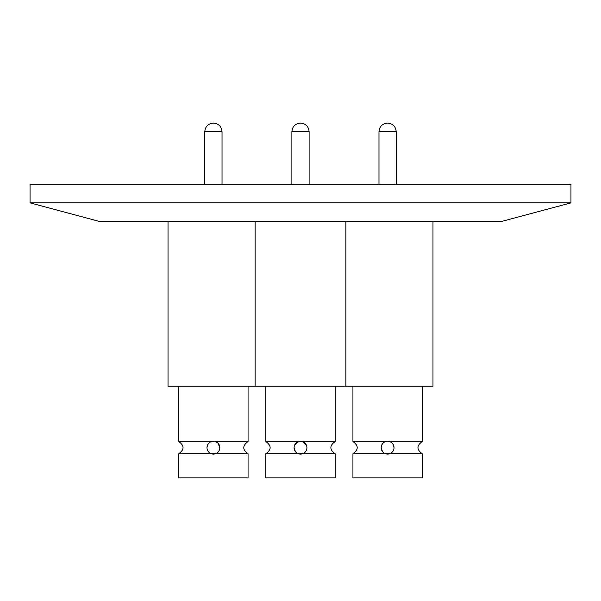 <?xml version="1.0" encoding="UTF-8"?>
<svg xmlns="http://www.w3.org/2000/svg" width="601" height="601" viewBox="0 0 601 601"><rect width="100%" height="100%" fill="white"/><g stroke="black" fill="none" stroke-linecap="round" stroke-linejoin="round"><path stroke-width="0.9" d="M168.025 221.198L168.025 386.218L432.975 386.218L432.975 221.198M265.845 477.9L265.845 453.74L265.845 477.9L335.155 477.9L335.155 453.74L265.845 453.74C271.554 449.676 271.554 445.611 265.845 441.555L265.845 386.218L265.845 441.555L298.584 441.555L294.52 445.341M306.48 445.349L302.416 441.555L298.584 441.555M294.084 447.677A6.416 6.416 0 0 1 300.5 441.262A6.416 6.416 0 0 1 306.916 447.677A6.416 6.416 0 0 1 300.5 454.093A6.416 6.416 0 0 1 294.084 447.677L295.384 451.554M309.117 184.53L309.117 131.672L291.883 131.672L291.883 184.53L291.883 131.672C292.394 126.473 295.256 123.618 300.455 123.1L300.47 123.1M178.752 386.218L178.752 441.555L211.492 441.555C208.975 442.186 207.473 444.222 206.992 447.677A6.416 6.416 0 0 1 213.408 441.262A6.416 6.416 0 0 1 219.823 447.677L218.058 443.26M216.916 442.306L213.408 441.262L211.492 441.555M178.752 477.9L248.063 477.9L248.063 453.74L178.752 453.74L178.752 477.9M204.791 184.53L204.791 131.672C205.302 126.473 208.164 123.618 213.363 123.1L213.363 123.1M222.024 184.53L222.024 131.672L204.791 131.672M352.937 386.218L352.937 441.555L385.677 441.555C383.16 442.186 381.665 444.222 381.177 447.677A6.416 6.416 0 0 1 387.592 441.262A6.416 6.416 0 0 1 394.008 447.677C393.527 444.222 392.025 442.186 389.508 441.555L385.677 441.555M352.937 477.9L422.248 477.9L422.248 453.74L352.937 453.74L352.937 477.9M378.976 184.53L378.976 131.672C379.494 126.473 382.349 123.618 387.547 123.1L387.547 123.1M396.209 184.53L396.209 131.672L378.976 131.672M570.95 202.868L502.519 221.198L98.481 221.198L30.05 202.868L570.95 202.868L570.95 184.53L30.05 184.53L30.05 202.868M394.008 447.677A6.416 6.416 0 0 1 387.592 454.093A6.416 6.416 0 0 1 381.177 447.677L382.484 451.554M389.508 441.555L422.248 441.555C416.538 445.611 416.538 449.676 422.248 453.74M219.823 447.677A6.416 6.416 0 0 1 213.408 454.093A6.416 6.416 0 0 1 206.992 447.677M207.413 449.961L208.292 451.554M215.323 441.555L248.063 441.555C242.353 445.611 242.353 449.676 248.063 453.74M302.416 441.555L335.155 441.555C329.446 445.611 329.446 449.676 335.155 453.74M291.883 131.672C292.402 126.458 295.279 123.596 300.5 123.1M255.117 221.198L255.117 386.218M396.209 131.672C395.698 126.473 392.836 123.618 387.637 123.1M352.937 453.74C358.647 449.676 358.647 445.611 352.937 441.555M422.248 386.218L422.248 441.555M309.117 131.672C308.606 126.473 305.744 123.618 300.545 123.1C305.744 123.618 308.606 126.473 309.117 131.672M222.024 131.672C221.506 126.473 218.651 123.618 213.453 123.1M178.752 453.74C184.462 449.676 184.462 445.611 178.752 441.555M248.063 386.218L248.063 441.555M335.155 386.218L335.155 441.555M345.883 221.198L345.883 386.218"/></g></svg>
